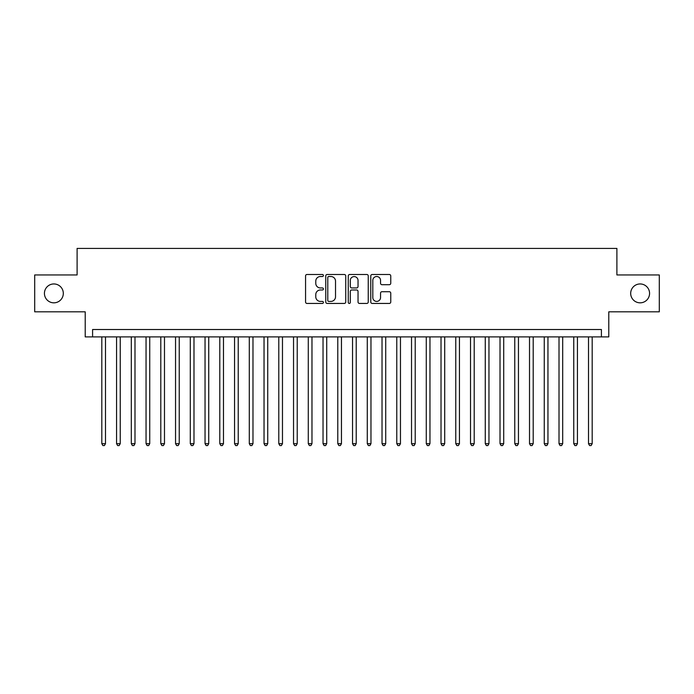 <?xml version="1.0" encoding="UTF-8"?>
<svg xmlns="http://www.w3.org/2000/svg" width="694" height="694" viewBox="0 0 694 694"><rect width="100%" height="100%" fill="white"/><g stroke="black" fill="none" stroke-linecap="round" stroke-linejoin="round"><path stroke-width="1.04" d="M323.404 275.501A1.015 1.015 0 0 0 322.389 274.486L307.008 274.486A1.449 1.449 0 0 0 305.56 275.934L305.56 301.994A1.449 1.449 0 0 0 307.008 303.443L322.389 303.443A1.015 1.015 0 0 0 323.404 302.428A1.015 1.015 0 0 0 322.389 301.413L320.402 301.413A4.632 4.632 0 0 1 315.77 296.78L315.77 294.612A4.632 4.632 0 0 1 320.402 289.979L322.389 289.979A1.015 1.015 0 0 0 323.404 288.964A1.015 1.015 0 0 0 322.389 287.949L320.402 287.949A4.632 4.632 0 0 1 315.77 283.317L315.77 281.148A4.632 4.632 0 0 1 320.402 276.516L322.389 276.516A1.015 1.015 0 0 0 323.404 275.501M630.69 293.389A9.438 9.438 0 0 0 640.128 302.827A9.438 9.438 0 0 0 649.567 293.389A9.438 9.438 0 0 0 640.128 283.95A9.438 9.438 0 0 0 630.69 293.389M44.433 293.389A9.438 9.438 0 0 0 53.872 302.827A9.438 9.438 0 0 0 63.31 293.389A9.438 9.438 0 0 0 53.872 283.95A9.438 9.438 0 0 0 44.433 293.389M389.308 284.696A1.449 1.449 0 0 0 390.757 283.247L390.757 275.934A1.449 1.449 0 0 0 389.308 274.486L372.227 274.486A1.449 1.449 0 0 0 370.778 275.934L370.778 301.994A1.449 1.449 0 0 0 372.227 303.443L389.308 303.443A1.449 1.449 0 0 0 390.757 301.994L390.757 293.163A1.449 1.449 0 0 0 389.308 291.714L381.995 291.714A1.449 1.449 0 0 0 380.546 293.163L380.546 297.544A3.869 3.869 0 0 1 376.677 301.413A3.869 3.869 0 0 1 372.808 297.544L372.808 280.385A3.869 3.869 0 0 1 376.677 276.516A3.869 3.869 0 0 1 380.546 280.385L380.546 283.247A1.449 1.449 0 0 0 381.995 284.696L389.308 284.696M601.412 336.894L608.785 336.894L608.785 311.823L659.3 311.823L659.3 274.954L616.897 274.954L616.897 248.409L77.103 248.409L77.103 274.954L34.7 274.954L34.7 311.823L85.215 311.823L85.215 336.894L601.412 336.894L601.412 329.52L92.588 329.52L92.588 336.894M345.733 275.934A1.449 1.449 0 0 0 344.285 274.486L327.204 274.486A1.449 1.449 0 0 0 325.755 275.934L325.755 301.994A1.449 1.449 0 0 0 327.204 303.443L344.285 303.443A1.449 1.449 0 0 0 345.733 301.994L345.733 275.934M349.715 274.486L366.796 274.486A1.449 1.449 0 0 1 368.245 275.934L368.245 301.994A1.449 1.449 0 0 1 366.796 303.443L359.483 303.443A1.449 1.449 0 0 1 358.035 301.994L358.035 291.428A1.449 1.449 0 0 0 356.595 289.979L351.745 289.979A1.449 1.449 0 0 0 350.297 291.428L350.297 302.428A1.015 1.015 0 0 1 349.282 303.443A1.015 1.015 0 0 1 348.267 302.428L348.267 275.934A1.449 1.449 0 0 1 349.715 274.486M328.8 276.516A1.015 1.015 0 0 0 327.785 277.531L327.785 300.398A1.015 1.015 0 0 0 328.8 301.413L330.891 301.413A4.632 4.632 0 0 0 335.523 296.78L335.523 281.148A4.632 4.632 0 0 0 330.891 276.516L328.8 276.516M358.035 280.463A3.869 3.869 0 0 0 354.166 276.585A3.869 3.869 0 0 0 350.297 280.463L350.297 286.501A1.449 1.449 0 0 0 351.745 287.949L356.595 287.949A1.449 1.449 0 0 0 358.035 286.501L358.035 280.463M101.81 336.894L101.81 443.674L105.497 443.674L105.497 336.894M105.497 443.674L104.386 445.591L102.912 445.591L101.81 443.674M116.557 336.894L116.557 443.674L120.244 443.674L120.244 336.894M120.244 443.674L119.134 445.591L117.659 445.591L116.557 443.674M131.305 336.894L131.305 443.674L134.992 443.674L134.992 336.894M134.992 443.674L133.881 445.591L132.407 445.591L131.305 443.674M146.052 336.894L146.052 443.674L149.739 443.674L149.739 336.894M149.739 443.674L148.629 445.591L147.154 445.591L146.052 443.674M160.8 336.894L160.8 443.674L164.487 443.674L164.487 336.894M164.487 443.674L163.385 445.591L161.91 445.591L160.8 443.674M175.547 336.894L175.547 443.674L179.234 443.674L179.234 336.894M179.234 443.674L178.132 445.591L176.658 445.591L175.547 443.674M190.295 336.894L190.295 443.674L193.982 443.674L193.982 336.894M193.982 443.674L192.88 445.591L191.405 445.591L190.295 443.674M205.042 336.894L205.042 443.674L208.729 443.674L208.729 336.894M208.729 443.674L207.627 445.591L206.153 445.591L205.042 443.674M219.79 336.894L219.79 443.674L223.485 443.674L223.485 336.894M223.485 443.674L222.375 445.591L220.9 445.591L219.79 443.674M234.546 336.894L234.546 443.674L238.233 443.674L238.233 336.894M238.233 443.674L237.122 445.591L235.648 445.591L234.546 443.674M249.293 336.894L249.293 443.674L252.98 443.674L252.98 336.894M252.98 443.674L251.87 445.591L250.395 445.591L249.293 443.674M264.041 336.894L264.041 443.674L267.728 443.674L267.728 336.894M267.728 443.674L266.617 445.591L265.143 445.591L264.041 443.674M278.788 336.894L278.788 443.674L282.475 443.674L282.475 336.894M282.475 443.674L281.365 445.591L279.89 445.591L278.788 443.674M293.536 336.894L293.536 443.674L297.223 443.674L297.223 336.894M297.223 443.674L296.121 445.591L294.646 445.591L293.536 443.674M308.283 336.894L308.283 443.674L311.97 443.674L311.97 336.894M311.97 443.674L310.869 445.591L309.394 445.591L308.283 443.674M323.031 336.894L323.031 443.674L326.718 443.674L326.718 336.894M326.718 443.674L325.616 445.591L324.141 445.591L323.031 443.674M337.778 336.894L337.778 443.674L341.465 443.674L341.465 336.894M341.465 443.674L340.364 445.591L338.889 445.591L337.778 443.674M352.535 336.894L352.535 443.674L356.222 443.674L356.222 336.894M356.222 443.674L355.111 445.591L353.636 445.591L352.535 443.674M367.282 336.894L367.282 443.674L370.969 443.674L370.969 336.894M370.969 443.674L369.859 445.591L368.384 445.591L367.282 443.674M382.03 336.894L382.03 443.674L385.717 443.674L385.717 336.894M385.717 443.674L384.606 445.591L383.131 445.591L382.03 443.674M396.777 336.894L396.777 443.674L400.464 443.674L400.464 336.894M400.464 443.674L399.354 445.591L397.879 445.591L396.777 443.674M411.525 336.894L411.525 443.674L415.212 443.674L415.212 336.894M415.212 443.674L414.11 445.591L412.635 445.591L411.525 443.674M426.272 336.894L426.272 443.674L429.959 443.674L429.959 336.894M429.959 443.674L428.857 445.591L427.383 445.591L426.272 443.674M441.02 336.894L441.02 443.674L444.707 443.674L444.707 336.894M444.707 443.674L443.605 445.591L442.13 445.591L441.02 443.674M455.767 336.894L455.767 443.674L459.454 443.674L459.454 336.894M459.454 443.674L458.352 445.591L456.878 445.591L455.767 443.674M470.515 336.894L470.515 443.674L474.21 443.674L474.21 336.894M474.21 443.674L473.1 445.591L471.625 445.591L470.515 443.674M485.271 336.894L485.271 443.674L488.958 443.674L488.958 336.894M488.958 443.674L487.847 445.591L486.373 445.591L485.271 443.674M500.018 336.894L500.018 443.674L503.705 443.674L503.705 336.894M503.705 443.674L502.595 445.591L501.12 445.591L500.018 443.674M514.766 336.894L514.766 443.674L518.453 443.674L518.453 336.894M518.453 443.674L517.342 445.591L515.868 445.591L514.766 443.674M529.513 336.894L529.513 443.674L533.2 443.674L533.2 336.894M533.2 443.674L532.09 445.591L530.615 445.591L529.513 443.674M544.261 336.894L544.261 443.674L547.948 443.674L547.948 336.894M547.948 443.674L546.846 445.591L545.371 445.591L544.261 443.674M559.008 336.894L559.008 443.674L562.695 443.674L562.695 336.894M562.695 443.674L561.593 445.591L560.119 445.591L559.008 443.674M573.756 336.894L573.756 443.674L577.443 443.674L577.443 336.894M577.443 443.674L576.341 445.591L574.866 445.591L573.756 443.674M588.503 336.894L588.503 443.674L592.19 443.674L592.19 336.894M592.19 443.674L591.088 445.591L589.614 445.591L588.503 443.674"/></g></svg>
